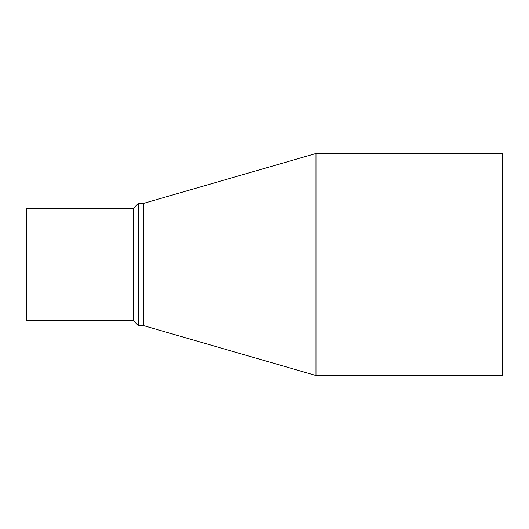 <?xml version="1.0" encoding="UTF-8"?>
<svg xmlns="http://www.w3.org/2000/svg" width="529" height="529" viewBox="0 0 529 529"><rect width="100%" height="100%" fill="white"/><g stroke="black" fill="none" stroke-linecap="round" stroke-linejoin="round"><path stroke-width="0.79" d="M143.518 203.387L316.018 153.47L316.018 375.53L143.518 325.613L143.518 203.387L138.367 203.387L138.367 325.613L143.518 325.613M316.018 153.47L502.55 153.47L502.55 375.53L316.018 375.53M133.215 208.538L26.45 208.538L26.45 320.462L133.215 320.462L133.215 208.538L138.367 203.387M133.215 320.462L138.367 325.613"/></g></svg>
